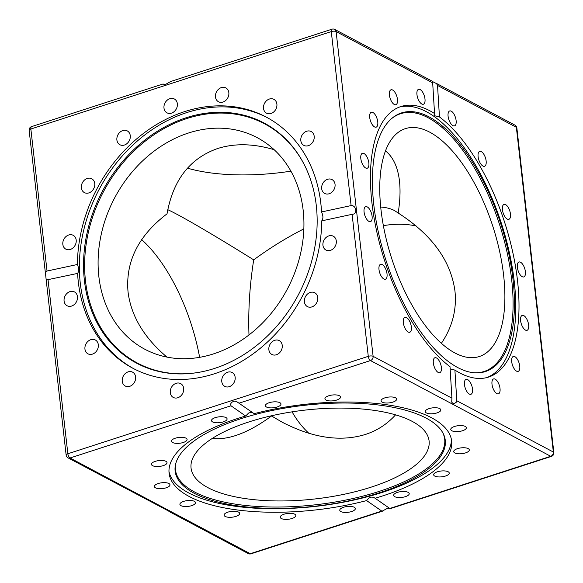 <?xml version="1.0" encoding="UTF-8"?>
<svg xmlns="http://www.w3.org/2000/svg" width="583" height="583" viewBox="0 0 583 583"><rect width="100%" height="100%" fill="white"/><g stroke="black" fill="none" stroke-linecap="round" stroke-linejoin="round"><path stroke-width="0.87" d="M248.985 334.963C248.125 310.287 249.699 285.255 253.707 259.858C213.597 234.818 180.511 215.499 167.773 209.683M274.112 149.678C253.437 143.535 234.614 143.156 217.634 148.527C189.941 158.255 173.071 180.016 167.037 213.83C138.324 235.707 125.338 261.789 128.056 292.076C131.109 316.03 144.067 337.703 166.935 357.095M141.647 239.635A119.792 53.075 -108 0 1 199.634 357.343M290.902 171.154A119.792 44.702 -6.5 0 1 187.442 168.152M253.707 259.858C269.987 247.913 286.698 237.587 303.852 228.879M395.558 414.848C387.272 424.052 377.208 430.589 365.366 434.473C340.406 442.082 312.677 437.993 282.187 422.194L271.27 415.825M212.409 438.343C219.274 439.261 226.998 438.336 235.568 435.567C246.74 431.916 258.714 425.401 271.496 416.022M248.788 421.975A119.792 44.702 173.5 0 0 191.056 468.083A119.792 44.702 173.5 0 0 371.364 487.075A119.792 44.702 173.5 0 0 429.095 440.967A119.792 44.702 173.5 0 0 412.225 421.4A119.792 44.702 173.5 0 0 248.788 421.975M503.603 275.14A119.792 53.075 72 0 0 429.737 132.173A119.792 53.075 72 0 0 405.367 128.646A119.792 53.075 72 0 0 381.027 210.04A119.792 53.075 72 0 0 479.27 356.541A119.792 53.075 72 0 0 503.603 275.14M385.516 150.88C393.19 157.133 397.839 167.146 399.464 180.927C400.521 190.313 400.091 201.011 398.174 213.014C431.843 234.665 450.761 260.637 454.944 290.924C456.919 309.471 452.393 326.954 441.353 343.365M303.167 210.317A119.792 97.645 -62 0 0 257.205 137.646A119.792 97.645 -62 0 0 188.433 133.026A119.792 97.645 -62 0 0 98.862 276.575A119.792 97.645 -62 0 0 144.832 349.246A119.792 97.645 -62 0 0 255.507 329.592A119.792 97.645 -62 0 0 303.167 210.317M380.706 207.031C386.23 207.446 390.843 208.634 394.56 210.601L398.174 213.014M383.366 225.657A119.792 97.645 118 0 1 416.065 225.905M457.699 367.545A135.941 60.231 -108 0 1 381.377 244.649A135.941 60.231 -108 0 1 391.863 118.371A135.941 60.231 -108 0 1 429.146 116.921A135.941 60.231 -108 0 1 510.672 263.356A135.941 60.231 -108 0 1 474.365 372.777A135.941 60.231 -108 0 1 457.699 367.545M391.404 118.772A135.475 60.027 -108 0 1 428.09 117.715A135.475 60.027 -108 0 1 509.221 263.028A135.475 60.027 -108 0 1 473.76 372.726M399.26 107.126A142.194 63 -108 0 1 426.552 111.79A142.194 63 -108 0 1 508.966 250.843A142.194 63 -108 0 1 486.951 377.544M214.631 368.405A135.941 110.806 118 0 1 195.706 372.836A135.941 110.806 118 0 1 83.646 270.403A135.941 110.806 118 0 1 186.079 117.781A135.941 110.806 118 0 1 305.237 166.592A135.941 110.806 118 0 1 214.631 368.405M196.048 372.785A135.475 110.427 118 0 1 84.71 270.476A135.475 110.427 118 0 1 186.786 118.568A135.475 110.427 118 0 1 305.39 166.898M133.85 368.769A142.194 115.9 118 0 1 82.626 235.058A142.194 115.9 118 0 1 186.582 112.643A142.194 115.9 118 0 1 267.233 117.62M194.285 493.313A135.941 50.736 -6.5 0 1 175.753 463.565A135.941 50.736 -6.5 0 1 280.977 408.778A135.941 50.736 -6.5 0 1 426.137 418.128A135.941 50.736 -6.5 0 1 442.985 433.118A135.941 50.736 -6.5 0 1 358.458 498.654A135.941 50.736 -6.5 0 1 194.285 493.313M442.679 432.557A135.475 50.553 -6.5 0 1 357.408 497.488A135.475 50.553 -6.5 0 1 194.547 491.986A135.475 50.553 -6.5 0 1 175.928 462.953M451.373 439.29A142.194 53.068 -6.5 0 1 348.343 501.227A142.194 53.068 -6.5 0 1 188.717 492.948A142.194 53.068 -6.5 0 1 168.968 471.465M177.356 103.745A7.834 6.391 118 0 1 174.237 111.542A7.834 6.391 118 0 1 166.993 112.832A7.834 6.391 118 0 1 163.991 108.074A7.834 6.391 118 0 1 167.102 100.276A7.834 6.391 118 0 1 174.346 98.986A7.834 6.391 118 0 1 177.356 103.745M129.441 133.048A7.834 6.391 118 0 1 128.194 142.361A7.834 6.391 118 0 1 119.909 144.737A7.834 6.391 118 0 1 117.722 142.58A7.834 6.391 118 0 1 118.968 133.259A7.834 6.391 118 0 1 127.254 130.891A7.834 6.391 118 0 1 129.441 133.048M92.201 179.039A7.834 6.391 118 0 1 93.542 188.965A7.834 6.391 118 0 1 84.382 192.601A7.834 6.391 118 0 1 83.916 192.317A7.834 6.391 118 0 1 82.582 182.392A7.834 6.391 118 0 1 91.735 178.755A7.834 6.391 118 0 1 92.201 179.039M71.315 234.723A7.834 6.391 118 0 1 73.196 235.306A7.834 6.391 118 0 1 75.652 244.124A7.834 6.391 118 0 1 67.723 249.728A7.834 6.391 118 0 1 65.843 249.145A7.834 6.391 118 0 1 63.379 240.32A7.834 6.391 118 0 1 71.315 234.723M69.945 291.617A7.834 6.391 118 0 1 74.449 291.915A7.834 6.391 118 0 1 77.335 299.276A7.834 6.391 118 0 1 71.592 306.06A7.834 6.391 118 0 1 67.096 305.762A7.834 6.391 118 0 1 64.21 298.394A7.834 6.391 118 0 1 69.945 291.617M88.317 341.055A7.834 6.391 118 0 1 95.313 339.984A7.834 6.391 118 0 1 94.949 352.744A7.834 6.391 118 0 1 87.96 353.823A7.834 6.391 118 0 1 88.317 341.055M123.625 375.525A7.834 6.391 118 0 1 132.603 372.173A7.834 6.391 118 0 1 134.236 382.674A7.834 6.391 118 0 1 125.258 386.019A7.834 6.391 118 0 1 123.625 375.525M170.491 389.765A7.834 6.391 118 0 1 180.657 383.607A7.834 6.391 118 0 1 183.47 391.288A7.834 6.391 118 0 1 173.304 397.446A7.834 6.391 118 0 1 170.491 389.765M221.78 381.61A7.834 6.391 118 0 1 224.9 373.812A7.834 6.391 118 0 1 232.143 372.522A7.834 6.391 118 0 1 235.153 377.281A7.834 6.391 118 0 1 232.034 385.079A7.834 6.391 118 0 1 224.79 386.369A7.834 6.391 118 0 1 221.78 381.61M269.696 352.307A7.834 6.391 118 0 1 270.942 342.993A7.834 6.391 118 0 1 279.235 340.618A7.834 6.391 118 0 1 281.414 342.775A7.834 6.391 118 0 1 280.168 352.096A7.834 6.391 118 0 1 271.882 354.464A7.834 6.391 118 0 1 269.696 352.307M306.935 306.315A7.834 6.391 118 0 1 305.594 296.39A7.834 6.391 118 0 1 314.754 292.753A7.834 6.391 118 0 1 315.221 293.038A7.834 6.391 118 0 1 316.554 302.963A7.834 6.391 118 0 1 307.401 306.6A7.834 6.391 118 0 1 306.935 306.315M327.821 250.632A7.834 6.391 118 0 1 325.948 250.049A7.834 6.391 118 0 1 323.485 241.231A7.834 6.391 118 0 1 331.421 235.627A7.834 6.391 118 0 1 333.294 236.21A7.834 6.391 118 0 1 335.757 245.035A7.834 6.391 118 0 1 327.821 250.632M329.191 193.738A7.834 6.391 118 0 1 324.687 193.439A7.834 6.391 118 0 1 321.809 186.079A7.834 6.391 118 0 1 327.544 179.294A7.834 6.391 118 0 1 332.04 179.593A7.834 6.391 118 0 1 334.926 186.961A7.834 6.391 118 0 1 329.191 193.738M310.819 144.3A7.834 6.391 118 0 1 303.83 145.371A7.834 6.391 118 0 1 304.188 132.611A7.834 6.391 118 0 1 311.176 131.532A7.834 6.391 118 0 1 310.819 144.3M275.519 109.83A7.834 6.391 118 0 1 266.533 113.182A7.834 6.391 118 0 1 264.901 102.681A7.834 6.391 118 0 1 273.879 99.336A7.834 6.391 118 0 1 275.519 109.83M228.645 95.59A7.834 6.391 118 0 1 218.487 101.748A7.834 6.391 118 0 1 215.666 94.067A7.834 6.391 118 0 1 225.832 87.909A7.834 6.391 118 0 1 228.645 95.59M424.978 98.913A7.834 3.469 -108 0 1 423.389 104.24A7.834 3.469 -108 0 1 416.962 94.657A7.834 3.469 -108 0 1 418.55 89.33A7.834 3.469 -108 0 1 424.978 98.913M396.841 96.443A7.834 3.469 -108 0 1 395.864 104.692A7.834 3.469 -108 0 1 390.056 98.039A7.834 3.469 -108 0 1 391.033 89.782A7.834 3.469 -108 0 1 396.841 96.443M375.991 116.097A7.834 3.469 -108 0 1 376.152 127.16A7.834 3.469 -108 0 1 371.48 123.304A7.834 3.469 -108 0 1 371.32 112.249A7.834 3.469 -108 0 1 375.991 116.097M365.607 154.896A7.834 3.469 -108 0 1 368.828 162.752A7.834 3.469 -108 0 1 367.246 168.21A7.834 3.469 -108 0 1 364.054 166.614A7.834 3.469 -108 0 1 360.841 158.758A7.834 3.469 -108 0 1 362.415 153.3A7.834 3.469 -108 0 1 365.607 154.896M367.268 206.921A7.834 3.469 -108 0 1 371.83 214.69A7.834 3.469 -108 0 1 370.511 221.606A7.834 3.469 -108 0 1 368.915 221.372A7.834 3.469 -108 0 1 364.346 213.604A7.834 3.469 -108 0 1 365.672 206.695A7.834 3.469 -108 0 1 367.268 206.921M380.721 264.267A7.834 3.469 -108 0 1 386.361 270.818A7.834 3.469 -108 0 1 385.436 279.206A7.834 3.469 -108 0 1 385.312 279.242A7.834 3.469 -108 0 1 379.671 272.684A7.834 3.469 -108 0 1 380.597 264.296A7.834 3.469 -108 0 1 380.721 264.267M403.924 318.187A7.834 3.469 -108 0 1 404.923 317.341A7.834 3.469 -108 0 1 410.162 322.421A7.834 3.469 -108 0 1 410.76 331.414A7.834 3.469 -108 0 1 409.754 332.252A7.834 3.469 -108 0 1 404.515 327.172A7.834 3.469 -108 0 1 403.924 318.187M433.337 360.476A7.834 3.469 -108 0 1 434.94 357.751A7.834 3.469 -108 0 1 439.546 361.482A7.834 3.469 -108 0 1 441.375 369.943A7.834 3.469 -108 0 1 439.771 372.661A7.834 3.469 -108 0 1 435.166 368.93A7.834 3.469 -108 0 1 433.337 360.476M464.483 384.707A7.834 3.469 -108 0 1 466.072 379.38A7.834 3.469 -108 0 1 472.5 388.963A7.834 3.469 -108 0 1 470.911 394.29A7.834 3.469 -108 0 1 464.483 384.707M492.62 387.178A7.834 3.469 -108 0 1 493.59 378.928A7.834 3.469 -108 0 1 499.398 385.582A7.834 3.469 -108 0 1 498.429 393.831A7.834 3.469 -108 0 1 492.62 387.178M513.47 367.516A7.834 3.469 -108 0 1 513.31 356.461A7.834 3.469 -108 0 1 517.981 360.316A7.834 3.469 -108 0 1 518.141 371.371A7.834 3.469 -108 0 1 513.47 367.516M523.855 328.725A7.834 3.469 -108 0 1 520.634 320.869A7.834 3.469 -108 0 1 522.215 315.41A7.834 3.469 -108 0 1 525.407 317.006A7.834 3.469 -108 0 1 528.621 324.862A7.834 3.469 -108 0 1 527.047 330.321A7.834 3.469 -108 0 1 523.855 328.725M522.193 276.692A7.834 3.469 -108 0 1 517.631 268.931A7.834 3.469 -108 0 1 518.95 262.015A7.834 3.469 -108 0 1 520.546 262.248A7.834 3.469 -108 0 1 525.115 270.009A7.834 3.469 -108 0 1 523.789 276.925A7.834 3.469 -108 0 1 522.193 276.692M508.74 219.354A7.834 3.469 -108 0 1 503.1 212.802A7.834 3.469 -108 0 1 504.025 204.414A7.834 3.469 -108 0 1 504.149 204.378A7.834 3.469 -108 0 1 509.79 210.929A7.834 3.469 -108 0 1 508.864 219.325A7.834 3.469 -108 0 1 508.74 219.354M485.537 165.434A7.834 3.469 -108 0 1 484.539 166.279A7.834 3.469 -108 0 1 479.299 161.2A7.834 3.469 -108 0 1 478.701 152.207A7.834 3.469 -108 0 1 479.707 151.369A7.834 3.469 -108 0 1 484.947 156.448A7.834 3.469 -108 0 1 485.537 165.434M456.125 123.144A7.834 3.469 -108 0 1 454.521 125.862A7.834 3.469 -108 0 1 449.916 122.131A7.834 3.469 -108 0 1 448.087 113.678A7.834 3.469 -108 0 1 449.69 110.959A7.834 3.469 -108 0 1 454.295 114.691A7.834 3.469 -108 0 1 456.125 123.144M225.993 417.588A7.834 2.922 -6.5 0 1 227.093 418.871A7.834 2.922 -6.5 0 1 221.547 422.354A7.834 2.922 -6.5 0 1 212.627 421.924A7.834 2.922 -6.5 0 1 211.52 420.642A7.834 2.922 -6.5 0 1 217.073 417.158A7.834 2.922 -6.5 0 1 225.993 417.588M183.936 437.527A7.834 2.922 -6.5 0 1 187.085 439.458A7.834 2.922 -6.5 0 1 182.945 442.584A7.834 2.922 -6.5 0 1 174.652 443.16A7.834 2.922 -6.5 0 1 171.511 441.236A7.834 2.922 -6.5 0 1 175.643 438.103A7.834 2.922 -6.5 0 1 183.936 437.527M161.127 460.453A7.834 2.922 -6.5 0 1 167.022 462.603A7.834 2.922 -6.5 0 1 157.344 466.531A7.834 2.922 -6.5 0 1 151.449 464.381A7.834 2.922 -6.5 0 1 161.127 460.453M161.039 482.877A7.834 2.922 -6.5 0 1 169.974 484.786A7.834 2.922 -6.5 0 1 163.335 488.467A7.834 2.922 -6.5 0 1 154.4 486.557A7.834 2.922 -6.5 0 1 161.039 482.877M183.689 501.373A7.834 2.922 -6.5 0 1 195.48 502.619A7.834 2.922 -6.5 0 1 191.705 505.636A7.834 2.922 -6.5 0 1 179.907 504.39A7.834 2.922 -6.5 0 1 183.689 501.373M225.621 513.142A7.834 2.922 -6.5 0 1 234.169 511.24A7.834 2.922 -6.5 0 1 239.671 513.39A7.834 2.922 -6.5 0 1 238.148 515.416A7.834 2.922 -6.5 0 1 229.6 517.31A7.834 2.922 -6.5 0 1 224.098 515.168A7.834 2.922 -6.5 0 1 225.621 513.142M280.459 516.378A7.834 2.922 -6.5 0 1 288.804 513.346A7.834 2.922 -6.5 0 1 295.807 515.467A7.834 2.922 -6.5 0 1 295.581 516.327A7.834 2.922 -6.5 0 1 287.23 519.358A7.834 2.922 -6.5 0 1 280.234 517.238A7.834 2.922 -6.5 0 1 280.459 516.378M339.845 510.599A7.834 2.922 -6.5 0 1 339.772 510.3A7.834 2.922 -6.5 0 1 346.819 506.554A7.834 2.922 -6.5 0 1 355.266 508.223A7.834 2.922 -6.5 0 1 355.346 508.522A7.834 2.922 -6.5 0 1 348.299 512.268A7.834 2.922 -6.5 0 1 339.845 510.599M394.749 496.68A7.834 2.922 -6.5 0 1 393.649 495.397A7.834 2.922 -6.5 0 1 399.195 491.914A7.834 2.922 -6.5 0 1 408.115 492.344A7.834 2.922 -6.5 0 1 409.222 493.626A7.834 2.922 -6.5 0 1 403.676 497.11A7.834 2.922 -6.5 0 1 394.749 496.68M436.805 476.734A7.834 2.922 -6.5 0 1 433.665 474.81A7.834 2.922 -6.5 0 1 437.797 471.676A7.834 2.922 -6.5 0 1 446.09 471.1A7.834 2.922 -6.5 0 1 449.238 473.032A7.834 2.922 -6.5 0 1 445.099 476.158A7.834 2.922 -6.5 0 1 436.805 476.734M459.615 453.814A7.834 2.922 -6.5 0 1 453.72 451.657A7.834 2.922 -6.5 0 1 463.398 447.737A7.834 2.922 -6.5 0 1 469.293 449.887A7.834 2.922 -6.5 0 1 459.615 453.814M459.703 431.391A7.834 2.922 -6.5 0 1 450.768 429.482A7.834 2.922 -6.5 0 1 457.407 425.801A7.834 2.922 -6.5 0 1 466.342 427.711A7.834 2.922 -6.5 0 1 459.703 431.391M437.053 412.888A7.834 2.922 -6.5 0 1 425.262 411.649A7.834 2.922 -6.5 0 1 429.037 408.632A7.834 2.922 -6.5 0 1 440.835 409.871A7.834 2.922 -6.5 0 1 437.053 412.888M395.121 401.126A7.834 2.922 -6.5 0 1 386.573 403.021A7.834 2.922 -6.5 0 1 381.071 400.878A7.834 2.922 -6.5 0 1 382.601 398.852A7.834 2.922 -6.5 0 1 391.149 396.95A7.834 2.922 -6.5 0 1 396.644 399.1A7.834 2.922 -6.5 0 1 395.121 401.126M340.283 397.89A7.834 2.922 -6.5 0 1 331.938 400.915A7.834 2.922 -6.5 0 1 324.935 398.801A7.834 2.922 -6.5 0 1 325.161 397.941A7.834 2.922 -6.5 0 1 333.512 394.91A7.834 2.922 -6.5 0 1 340.508 397.023A7.834 2.922 -6.5 0 1 340.283 397.89M280.897 403.669A7.834 2.922 -6.5 0 1 280.97 403.968A7.834 2.922 -6.5 0 1 273.93 407.714A7.834 2.922 -6.5 0 1 265.476 406.045A7.834 2.922 -6.5 0 1 265.396 405.739A7.834 2.922 -6.5 0 1 272.443 402A7.834 2.922 -6.5 0 1 280.897 403.669M450.142 368.864L454.908 370.096L456.78 400.754L456.438 402.117L454.623 403.349L452.59 403.137L451.716 402.095L451.927 398.182L450.01 366.692A142.194 63 -108 0 1 375.007 223.063A142.194 63 -108 0 1 400.871 106.551A142.194 63 -108 0 1 429.795 110.741A142.194 63 -108 0 1 434.554 113.525L432.681 82.866L432.12 81.139L334.751 29.427A3.534 3.534 0 0 0 332.004 29.186A3.534 1.567 72 0 0 331.282 31.591L351.104 205.588C356.322 205.048 357.685 214.333 352.103 214.325L321.736 220.862C323.346 218.72 323.281 215.746 321.539 211.95L351.104 205.588M432.353 81.46L436.587 83.646L437.534 85.439L439.451 116.928A142.194 63 -108 0 1 514.454 260.557A142.194 63 -108 0 1 488.59 377.07A142.194 63 -108 0 1 459.666 372.88A142.194 63 -108 0 1 454.908 370.096M253.088 412.946L250.77 412.473L248.649 413.019L245.654 416.022L231.006 405.783L230.598 404.077L231.553 402.416L233.965 401.155L236.406 401.425L254.13 413.682A142.194 53.068 -6.5 0 1 431.631 417.814A142.194 53.068 -6.5 0 1 451.65 441.04A142.194 53.068 -6.5 0 1 375.088 498.239L390.114 508.697L551.423 456.387A3.534 3.534 0 0 0 553.85 452.619A3.534 1.319 173.5 0 0 553.354 452.044L456.78 400.754M389.838 508.544L386.981 508.587L382.011 511.233L366.612 500.586A142.194 53.068 -6.5 0 1 189.118 496.454A142.194 53.068 -6.5 0 1 169.092 473.228A142.194 53.068 -6.5 0 1 245.654 416.022M77.401 264.493C78.967 268.326 79.033 271.292 77.597 273.405L46.873 279.884L46.101 279.053L45.474 273.361L45.671 272.093L47.034 271.029L77.401 264.493A142.194 115.9 118 0 1 184.636 111.608A142.194 115.9 118 0 1 266.263 117.096A142.194 115.9 118 0 1 321.539 211.95M321.736 220.862A142.194 115.9 118 0 1 214.5 373.747A142.194 115.9 118 0 1 132.873 368.259A142.194 115.9 118 0 1 77.597 273.405M553.85 452.619L516.851 127.874A3.534 3.534 0 0 0 514.993 125.156A3.534 2.886 -62 0 1 516.349 127.298L553.354 452.044A3.534 2.886 -62 0 1 550.709 456.285L389.743 508.485M332.004 29.186L170.659 81.511L166.075 84.127L163.991 84.411L163.051 83.981L164.442 84.426M366.612 500.586C369.156 496.971 371.983 496.191 375.088 498.239L374.607 497.846M352.103 214.325L368.281 356.337L67.854 453.763A3.534 1.319 173.5 0 0 66.149 455.126A3.534 3.534 0 0 0 68.007 457.844L168.553 511.014M439.451 116.928L435.049 115.849L434.131 114.567L434.554 113.525M308.888 433.322A119.792 97.645 118 0 1 292.098 411.846M381.654 511.102L250.282 553.704L70.033 457.983A3.534 1.567 72 0 1 67.854 453.763L48.032 279.767M47.034 271.029L30.855 129.018L331.282 31.591A3.534 1.319 173.5 0 1 336.107 31.577L432.681 82.866M239.088 403.166L370.467 360.556A3.534 1.567 72 0 1 368.281 356.337A3.534 1.319 -6.5 0 1 373.113 356.322L336.107 31.577A3.534 2.886 -62 0 0 334.751 29.427M451.927 398.182L373.113 356.322A3.534 2.886 -62 0 1 370.467 360.556L550.709 456.285A3.534 1.567 72 0 0 551.423 456.387M68.007 457.844A3.534 2.886 -62 0 0 70.033 457.983L231.006 405.783M437.534 85.439L516.349 127.298A3.534 1.319 -6.5 0 1 516.851 127.874M168.902 511.429L248.249 553.573A3.534 2.886 -62 0 0 250.282 553.704A3.534 1.567 72 0 0 250.996 553.814L382.477 511.174M29.15 130.381A3.534 1.319 -6.5 0 1 30.855 129.018A3.534 1.567 72 0 1 31.577 126.613A3.534 3.534 0 0 0 29.15 130.381L45.54 274.258M248.249 553.573A3.534 3.534 0 0 0 250.996 553.814M163.051 83.974L31.577 126.613M435.647 83.012L514.993 125.156M46.05 278.696L66.149 455.126"/></g></svg>
